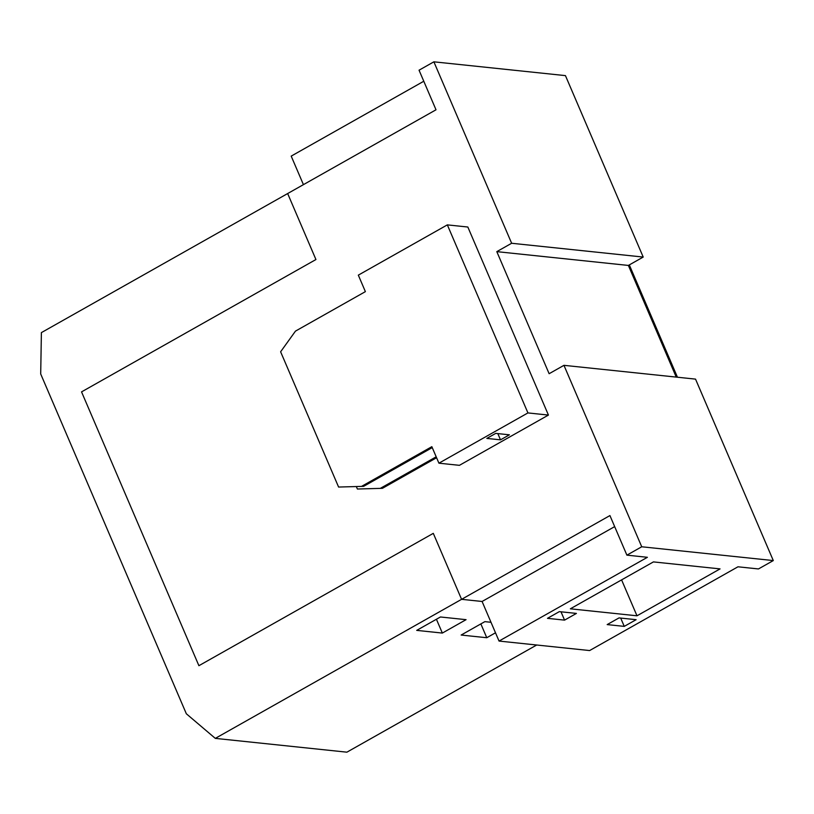 <?xml version="1.0" encoding="UTF-8"?>
<svg xmlns="http://www.w3.org/2000/svg" width="814" height="814" viewBox="0 0 814 814"><rect width="100%" height="100%" fill="white"/><g stroke="black" fill="none" stroke-linecap="round" stroke-linejoin="round"><path stroke-width="1.22" d="M624.257 626.383L607.173 624.592L619.037 617.897L636.131 619.688L624.257 626.383L620.695 618.07M564.56 620.126L547.476 618.335L559.34 611.629L576.424 613.42L564.56 620.126L560.999 611.802M636.986 615.801L570.349 608.811L653.428 561.904L720.064 568.894L636.986 615.801L621.591 579.883M563.96 365.333L695.532 379.121L773.3 560.571L758.465 568.945L737.962 566.798L589.611 650.559L499.043 641.066L647.395 557.305L626.892 555.148L641.727 546.774L563.96 365.333L549.124 373.707L496.805 251.638L511.64 243.264L643.213 257.061L628.377 265.435L676.241 377.106M511.64 243.264L433.882 61.823L565.445 75.621L643.213 257.061M628.377 265.435L496.805 251.638M773.3 560.571L641.727 546.774M433.882 61.823L419.047 70.197L436.009 109.788L287.657 193.549L315.934 259.534L81.542 391.88L198.901 665.699L433.292 533.353L461.579 599.328L482.081 601.475L499.043 641.066M423.779 81.247L291.198 156.115L303.429 184.646M626.892 555.148L609.93 515.567L461.579 599.328L433.292 533.353L198.901 665.699L81.542 391.88L315.934 259.534L287.657 193.549L41.392 332.611L40.7 373.972L186.335 713.766L215.313 738.379L461.579 599.328L482.081 601.475L614.662 526.617M500.508 439.845L486.833 438.41L495.736 433.384L509.411 434.818L500.508 439.845L497.832 433.608M382.427 488.319L357.387 489.021L382.427 488.319L436.579 457.743M380.718 488.135L436.192 456.817M357.387 489.021L356.359 486.619M447.334 224.878L467.836 227.025L548.433 415.069L459.422 465.333L438.919 463.186L527.93 412.922L447.334 224.878L358.323 275.142L365.384 291.636L295.472 331.115L280.616 351.79L338.593 487.047L363.634 486.345L338.593 487.047M432.244 447.608L363.634 486.345M361.925 486.172L431.847 446.683L438.919 463.186M548.433 415.069L527.93 412.922M495.502 632.793L486.772 637.728L461.141 635.042L484.879 621.642L490.995 622.283M486.772 637.728L480.85 623.911M442.338 633.068L416.707 630.382L440.445 616.981L466.076 619.668L442.338 633.068L436.416 619.251M215.313 738.379L346.886 752.177L536.67 645.014M629.314 264.916L677.452 377.228"/></g></svg>
